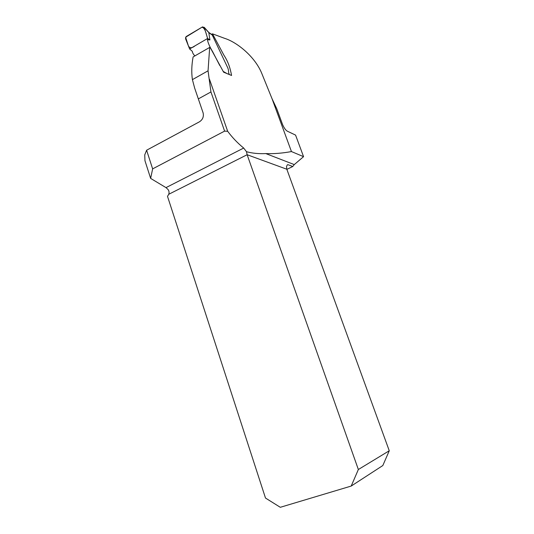 <?xml version="1.0" encoding="UTF-8"?>
<svg xmlns="http://www.w3.org/2000/svg" width="534" height="534" viewBox="0 0 534 534"><rect width="100%" height="100%" fill="white"/><g stroke="black" fill="none" stroke-linecap="round" stroke-linejoin="round"><path stroke-width="0.8" d="M211.584 34.35L212.492 33.829L224.534 38.314C236.749 42.019 254.932 56.497 261.767 73.398L272.02 98.663L291.451 151.563C282.319 153.245 273.775 153.919 265.812 153.585C258.696 153.919 252.255 153.291 246.488 151.696L243.684 148.052C237.61 143.099 232.277 137.512 227.684 131.304L224.607 131.117L152.637 168.877L146.61 150.221L144.741 154.893L144.961 160.714L150.641 178.403L166.001 187.621L167.95 189.423C169.084 190.865 169.351 192.48 168.744 194.283L167.502 196.352L265.491 498.042L280.297 507.3L351.205 486.06L382.818 465.541L389.259 450.763L286.825 169.231L247.135 154.727L246.488 151.696M224.607 131.117L210.937 91.948L208.053 70.808L209.675 47.419L210.449 47.993L223.612 72.177L231.569 75.468C230.348 68.833 228.525 62.218 223.826 55.042L212.492 33.829M272.02 98.663L276.799 108.836L282.613 124.662C284.248 128.273 285.89 130.49 287.539 131.291L295.569 135.095L303.559 156.662L291.451 151.563M146.61 150.221L199.329 121.872C202.6 119.816 203.875 116.866 203.154 113.021L194.65 88.083L192.414 79.639C191.372 72.591 191.606 65.014 193.114 56.911L209.675 47.419M265.812 153.585L294.267 164.592L303.559 156.662M294.267 164.592L292.772 166.515L286.878 169.378M150.641 178.403L152.637 168.877M292.772 166.515L287.859 164.646L287.252 164.933L286.504 166.601L286.825 169.231M168.744 194.283L247.135 154.727L358.354 469.513L389.259 450.763M351.205 486.06L358.354 469.513M209.922 39.91L207.626 38.461L207.432 39.776L209.922 39.91L208.814 32.607L204.302 27.561L207.626 38.461L189.623 48.968L185.525 38.642L186.226 36.532L202.526 26.887L204.302 27.561M194.89 55.903C193.315 54.321 192.467 52.799 192.333 51.337L189.623 48.968M219.741 65.462L212.612 51.631C209.742 46.879 208.02 42.927 207.432 39.776M210.89 34.096L212.252 35.017L227.577 67.431C229.166 70.882 227.864 71.242 229.333 74.6M208.42 32.027L208.814 32.607M208.787 32.514L209.635 33.248L208.807 32.574M207.626 38.461C206.111 34.109 205.49 28.322 202.032 27.181L185.598 37.24L188.442 45.991C189.77 48.347 191.973 48.28 195.057 45.797L207.626 38.461M209.468 79.232L227.684 131.304M166.001 187.621L243.684 148.052M287.859 164.646L287.232 164.953M210.937 91.948L198.301 98.917M192.414 79.639L208.053 70.808M212.252 35.017L209.635 33.248M223.332 71.483L227.477 73.852M208.721 32.36L204.182 27.281M209.488 32.941L208.654 32.26M211.991 34.623L209.462 32.914"/></g></svg>
